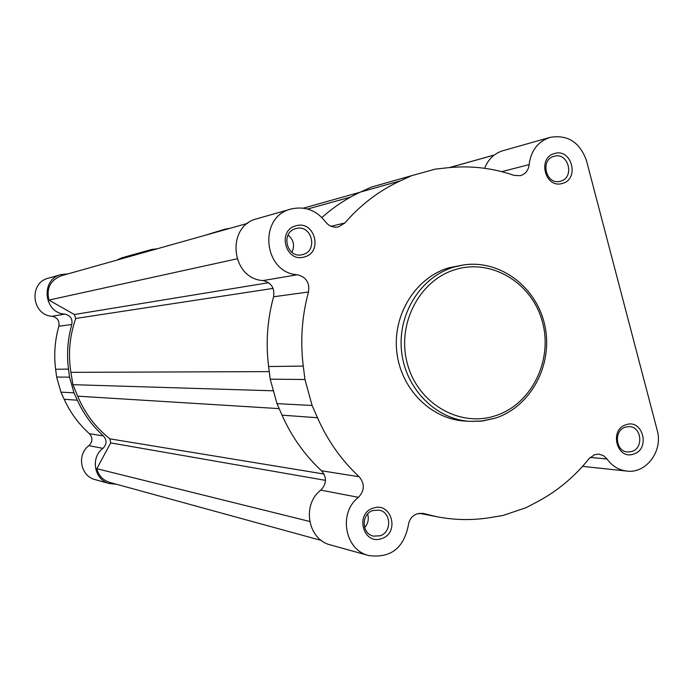 <?xml version="1.0" encoding="UTF-8"?>
<svg xmlns="http://www.w3.org/2000/svg" width="693" height="693" viewBox="0 0 693 693"><rect width="100%" height="100%" fill="white"/><g stroke="black" fill="none" stroke-linecap="round" stroke-linejoin="round"><path stroke-width="1.04" d="M625.996 424.766C642.757 418.494 650.779 449.055 633.705 454.019C616.943 460.438 608.809 429.66 625.996 424.766M631.834 451.481C643.84 448.137 641.64 426.689 629.279 426.619L625.415 427.131C613.522 430.37 615.427 451.602 627.641 451.983L631.834 451.481M554.53 153.534C571.673 147.99 579.868 179.184 562.404 183.394C545.252 189.076 536.954 157.666 554.53 153.534M560.594 181.168C575.017 177.711 568.468 151.949 554.253 156.263L554.045 156.315C539.76 159.65 545.911 185.196 560.039 181.306L560.594 181.168M295.894 225.84C314.579 219.828 323.449 252.313 304.409 256.93C285.715 263.097 276.715 230.388 295.894 225.84M302.867 254.513C318.511 250.745 311.581 224.038 296.11 228.551L295.772 228.638C280.388 232.242 286.633 258.541 301.949 254.738L302.867 254.513M373.232 508.16C391.493 501.36 400.173 533.151 381.574 538.591C363.314 545.547 354.513 513.53 373.232 508.16M379.946 535.828C392.047 532.441 391.346 512.006 379.062 510.135L373.007 510.507C361.096 513.764 361.408 533.818 373.397 536.113L379.946 535.828M419.378 513.279L436.564 516.675C454.807 520.235 472.99 520.495 491.112 517.463L503.101 515.445L526.186 507.631L537.04 501.94C557.241 491.233 574.61 476.767 589.163 458.523L594.603 454.651L598.908 454.14L603.438 455.63L607.033 459.009C612.118 466.042 618.702 470.062 626.775 471.075C646.222 473.873 663.305 450.831 657.207 430.301L586.451 160.568C579.868 142.264 567.81 134.511 550.259 137.327L550.129 137.37C537.915 141.537 530.925 150.624 529.149 164.622C528.404 170.409 525.45 174.099 520.304 175.684L514.059 175.372C492.48 167.931 470.33 165.393 447.6 167.767L435.412 169.092L411.668 175.667L371.37 187.093L360.655 191.996C346.604 198.441 333.705 206.956 321.933 217.541M436.564 516.675L423.033 513.4L417.151 513.79C412.006 515.809 409.052 519.724 408.307 525.528C403.629 548.345 390.454 558.359 368.771 555.561L330.604 544.967C307.822 539.778 301.533 504.66 320.824 490.124C326.741 483.801 326.975 477.338 321.509 470.755L359.156 476.767C341.484 460.299 327.59 440.627 317.481 417.749L312.119 405.492L276.975 403.621L270.209 379.158L268.607 366.528L303.265 366.077C300.156 340.93 301.897 316.233 308.498 291.987C309.823 282.692 306.115 276.949 297.358 274.749C263.314 272.843 257.891 216.632 291.043 209.026L291.268 208.965C305.015 205.951 316.406 210.196 325.424 221.717C328.872 226.143 333.22 227.876 338.479 226.906L344.889 222.973C360.724 204.66 379.218 190.618 400.372 180.847L411.668 175.667M364.631 527.633C368.087 523.657 369.083 519.126 367.602 514.041M291.944 252.356C294.949 245.608 293.659 239.821 288.063 235.005M449.177 267.715C416.121 277.217 392.758 313.99 396.717 351.186C400.389 388.418 430.63 419.083 464.786 421.041L470.01 421.37C435.646 419.404 405.223 388.522 401.524 351.03C397.539 313.574 421.049 276.542 454.305 266.978L463.678 264.925L449.177 267.715M359.156 476.767C364.925 483.757 364.683 490.609 358.437 497.34C338.071 512.803 344.724 550.095 368.771 555.561M303.265 366.077L304.963 379.504L270.209 379.158M312.119 405.492L304.963 379.504M276.975 403.621L282.051 415.168C291.614 436.703 304.773 455.232 321.509 470.755M257.285 218.65L257.068 218.711C225.701 225.918 230.821 278.794 263.037 280.561C271.318 282.623 274.835 288.028 273.57 296.777C267.325 319.612 265.67 342.862 268.607 366.528M503.014 150.667L502.884 150.71C494.222 153.404 488.149 159.269 484.676 168.304M71.829 324.463L58.853 326.247C54.851 340.341 53.777 354.677 55.631 369.256L56.644 377.053L69.543 377.174L68.486 369.092C66.571 353.967 67.68 339.085 71.829 324.463C72.67 318.858 70.357 315.41 64.882 314.12C43.659 313.089 40.333 279.374 61.001 274.584L67.94 273.9M69.543 377.174L73.986 392.827L77.33 400.225L64.163 399.263C70.253 412.56 78.655 424.038 89.371 433.688C92.871 437.785 92.715 441.77 88.912 445.66C76.533 454.556 80.518 476.247 95.132 479.617L109.399 483.575C94.274 480.093 90.142 457.588 102.954 448.354C106.895 444.317 107.051 440.176 103.43 435.94C92.334 425.926 83.636 414.016 77.33 400.225M116.233 484.199L109.399 483.575M221.587 230.665L225.546 229.019L229.816 228.352M131.462 256.029L136.919 253.569L152.001 249.385L157.224 248.778M58.853 326.247C59.667 320.842 57.432 317.515 52.148 316.277C31.653 315.289 28.448 282.805 48.406 278.179L61.001 274.584M116.476 260.239L121.743 257.865L136.919 253.569M225.546 229.019L203.621 235.724M64.163 399.263L60.932 392.134L73.986 392.827M56.644 377.053L60.932 392.134M247.756 223.311L61.4 275.736C50.398 280.18 46.232 288.297 48.908 300.078L74.324 314.527L75.771 318.459C69.621 335.966 67.992 353.924 70.903 372.34L72.912 384.667L77.668 396.171C84.858 413.288 95.591 427.503 109.875 438.834L110.689 442.914L96.812 468.702C98.675 475.71 102.997 480.292 109.78 482.423L321.439 540.497M494.187 155.076L449.575 167.567M360.204 192.204L303.369 208.143M236.971 258.844L48.908 300.078M273.432 390.809L72.912 384.667M309.676 521.465L96.812 468.702M456.02 269.378C419.542 279.703 396.344 324.229 407.397 363.816C417.905 403.569 459.52 427.694 495.313 415.791C531.28 404.469 553.031 360.845 542.506 322.236C532.519 283.472 492.351 258.454 456.02 269.378M494.906 418.251L482.605 420.98L470.01 421.37L480.864 421.179L495.01 418.243M422.072 513.253L423.977 513.634M320.824 490.124L358.437 497.34M282.051 415.168L317.481 417.749M273.57 296.777L308.498 291.987M263.037 280.561L297.358 274.749M360.655 191.996L400.372 180.847M331.072 226.273L344.889 222.973M501.706 171.656L529.149 164.622M590.167 457.397L607.033 459.009M64.882 314.12L52.148 316.277M68.486 369.092L55.631 369.256M102.954 448.354L88.912 445.66M103.43 435.94L89.371 433.688M350.476 197.133L307.597 209.009M268.65 282.701L74.324 314.527M273.111 288.409L75.771 318.459M269.248 371.613L70.903 372.34M279.175 408.627L77.668 396.171M324.029 474.038L109.875 438.834M325.502 480.353L110.689 442.914M257.068 218.711L291.043 209.026M502.884 150.71L550.129 137.37M582.544 466.363L626.775 471.075M495.105 418.217C530.682 406.904 553.092 365.185 545.027 326.498C537.396 287.716 500.632 259.407 463.678 264.925M494.265 155.015L449.367 167.585"/></g></svg>
